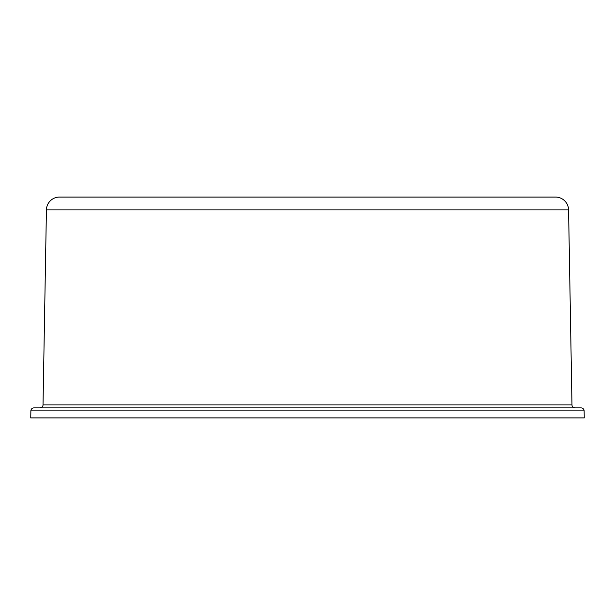 <?xml version="1.0" encoding="UTF-8"?>
<svg xmlns="http://www.w3.org/2000/svg" width="615" height="615" viewBox="0 0 615 615"><rect width="100%" height="100%" fill="white"/><g stroke="black" fill="none" stroke-linecap="round" stroke-linejoin="round"><path stroke-width="0.92" d="M43.019 404.931L571.981 404.931L568.575 209.892L46.425 209.892L43.019 404.931A3.014 3.014 0 0 1 40.013 407.891M571.981 404.931A3.014 3.014 0 0 0 574.987 407.891M584.127 410.851A3.014 3.014 0 0 0 581.114 407.891L33.886 407.891A3.014 3.014 0 0 0 30.873 410.851L30.75 417.931L584.25 417.931L584.127 410.851L30.873 410.851M568.575 209.892A13.053 13.053 0 0 0 555.522 197.069L59.478 197.069A13.053 13.053 0 0 0 46.425 209.892"/></g></svg>
